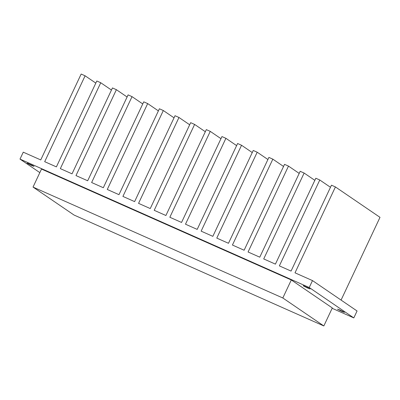 <?xml version="1.0" encoding="UTF-8"?>
<svg xmlns="http://www.w3.org/2000/svg" width="400" height="400" viewBox="0 0 400 400"><rect width="100%" height="100%" fill="white"/><g stroke="black" fill="none" stroke-linecap="round" stroke-linejoin="round"><path stroke-width="0.6" d="M307.785 288.095L307.965 287.71L307.785 288.095L303.665 286.05L303.205 285.695L303.915 285.89L310.14 288.965L303.2 285.7L308.785 288.125L310.135 288.975L307.785 288.095M31.7 165.51L31.88 165.125L31.7 165.51L27.58 163.465L27.125 163.11L27.835 163.305L34.055 166.38L27.115 163.115L32.7 165.54L34.05 166.39L31.7 165.51M342.11 311.5L342.295 311.115L342.11 311.5L337.71 309.285L339.885 309.98L344.465 312.375L337.53 309.11L343.11 311.535L344.46 312.38L342.11 311.5M309.23 287.515L312.49 280.59L357.07 310.99L353.81 317.915L309.23 287.515L20 159.095L39.83 172.62L20 159.095L23.26 152.17L20 159.095L309.23 287.515L312.49 280.59L357.07 310.99L353.81 317.915L309.23 287.515M341.07 300.08L380 217.34L341.07 300.08M332.145 308.295L353.81 317.915L332.145 308.295M23.26 152.17L40.745 159.93L81.16 74.045L85.105 75.8L44.69 161.685L56.39 166.88L96.805 80.995L100.75 82.745L60.335 168.63L72.035 173.825L112.45 87.94L116.39 89.69L75.98 175.575L87.68 180.77L128.095 94.885L132.035 96.64L91.625 182.525L103.325 187.72L143.74 101.835L147.68 103.585L107.27 189.47L118.97 194.665L159.385 108.78L163.325 110.53L122.91 196.415L134.615 201.61L175.025 115.725L178.97 117.475L138.555 203.36L150.26 208.555L190.67 122.675L194.615 124.425L154.2 210.31L165.905 215.505L206.315 129.62L210.26 131.37L169.845 217.255L181.545 222.45L221.96 136.565L225.905 138.315L185.49 224.2L197.19 229.395L237.605 143.51L241.55 145.265L201.135 231.15L212.835 236.345L253.25 150.46L257.195 152.21L216.78 238.095L228.48 243.29L268.895 157.405L272.84 159.155L232.425 245.04L244.125 250.235L284.54 164.35L288.485 166.1L248.07 251.985L259.77 257.18L300.185 171.3L304.13 173.05L263.715 258.935L275.415 264.13L315.83 178.245L319.775 179.995L279.36 265.88L291.06 271.075L331.475 185.19L335.42 186.94L295.005 272.825L312.49 280.59L295.005 272.825L335.42 186.94L380 217.34L335.42 186.94L331.475 185.19L291.06 271.075L279.36 265.88L319.775 179.995L330.485 187.3L319.775 179.995L315.83 178.245L275.415 264.13L263.715 258.935L304.13 173.05L314.84 180.35L304.13 173.05L300.185 171.3L259.77 257.18L248.07 251.985L288.485 166.1L299.195 173.405L288.485 166.1L284.54 164.35L244.125 250.235L232.425 245.04L272.84 159.155L283.55 166.46L272.84 159.155L268.895 157.405L228.48 243.29L216.78 238.095L257.195 152.21L267.905 159.51L257.195 152.21L253.25 150.46L212.835 236.345L201.135 231.15L241.55 145.265L252.26 152.565L241.55 145.265L237.605 143.51L197.19 229.395L185.49 224.2L225.905 138.315L236.615 145.62L225.905 138.315L221.96 136.565L181.545 222.45L169.845 217.255L210.26 131.37L220.97 138.675L210.26 131.37L206.315 129.62L165.905 215.505L154.2 210.31L194.615 124.425L205.325 131.725L194.615 124.425L190.67 122.675L150.26 208.555L138.555 203.36L178.97 117.475L189.68 124.78L178.97 117.475L175.025 115.725L134.615 201.61L122.91 196.415L163.325 110.53L174.035 117.835L163.325 110.53L159.385 108.78L118.97 194.665L107.27 189.47L147.68 103.585L158.39 110.885L147.68 103.585L143.74 101.835L103.325 187.72L91.625 182.525L132.035 96.64L142.745 103.94L132.035 96.64L128.095 94.885L87.68 180.77L75.98 175.575L116.39 89.69L127.1 96.995L116.39 89.69L112.45 87.94L72.035 173.825L60.335 168.63L100.75 82.745L111.455 90.05L100.75 82.745L96.805 80.995L56.39 166.88L44.69 161.685L85.105 75.8L95.81 83.1L85.105 75.8L81.16 74.045L40.745 159.93L23.26 152.17M41.505 169.065L291.295 279.975L332.31 307.945L291.295 279.975L282.82 297.985L323.835 325.955L332.31 307.945L323.835 325.955L74.045 215.045L33.03 187.075L41.505 169.065L33.03 187.075L282.82 297.985L291.295 279.975L41.505 169.065M323.835 325.955L74.045 215.045L33.03 187.075L282.82 297.985L323.835 325.955"/></g></svg>
